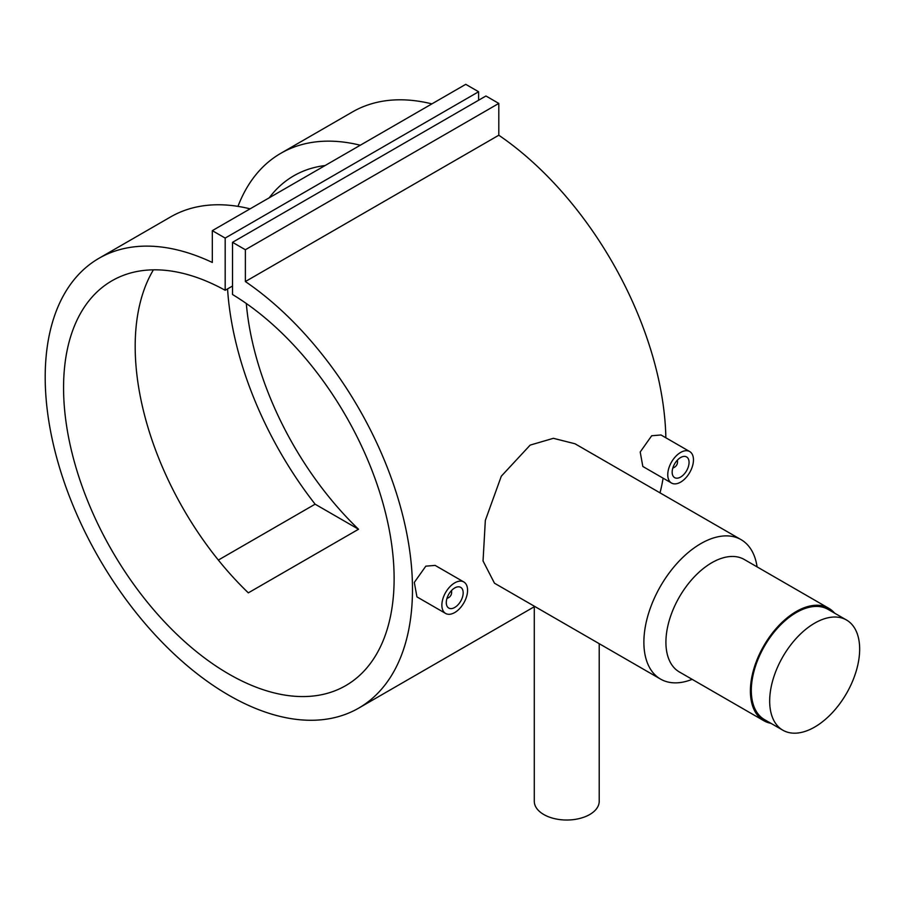 <?xml version="1.0" encoding="UTF-8"?>
<svg xmlns="http://www.w3.org/2000/svg" width="904" height="904" viewBox="0 0 904 904"><rect width="100%" height="100%" fill="white"/><g stroke="black" fill="none" stroke-linecap="round" stroke-linejoin="round"><path stroke-width="1.36" d="M814.673 727.065A63.63 36.736 -60 0 1 782.853 730.206A63.63 36.736 -60 0 1 773.101 679.22A63.63 36.736 -60 0 1 814.673 623.15A63.63 36.736 -60 0 1 846.483 619.997A63.63 36.736 -60 0 1 856.235 670.994A63.63 36.736 -60 0 1 814.673 727.065M782.853 730.206L764.49 719.607A63.63 36.736 -60 0 1 754.738 668.621A63.63 36.736 -60 0 1 796.311 612.55A63.63 36.736 -60 0 1 828.12 609.398L846.483 619.997M451.006 591.092A3.898 2.249 -60 0 1 451.604 592.719A3.898 2.249 -60 0 1 448.847 597.499L447.932 598.03A5.198 2.994 -60 0 1 446.938 598.437M447.932 598.03L448.847 597.499A3.898 2.249 -60 0 1 447.141 597.793M454.723 587.95A11.944 6.893 -60 0 1 460.701 587.363A11.944 6.893 -60 0 1 462.532 596.934A11.944 6.893 -60 0 1 454.723 607.465A11.944 6.893 -60 0 1 448.757 608.053A11.944 6.893 -60 0 1 446.926 598.482A11.944 6.893 -60 0 1 454.723 587.95M445.638 613.454L416.947 596.889L414.314 582.413L425.818 566.164L435.129 565.395L463.82 581.961A18.182 10.498 -60 0 1 466.6 596.527A18.182 10.498 -60 0 1 454.723 612.55A18.182 10.498 -60 0 1 445.638 613.454A18.182 10.498 -60 0 1 442.847 598.889A18.182 10.498 -60 0 1 454.723 582.865A18.182 10.498 -60 0 1 463.82 581.961M672.813 468.035A5.198 2.994 120 0 0 673.819 467.617L674.734 467.085A3.898 2.249 120 0 0 677.491 462.306A3.898 2.249 120 0 0 676.893 460.678M673.028 467.379A3.898 2.249 120 0 0 674.734 467.085L673.819 467.617M680.61 477.052A11.944 6.893 120 0 0 688.419 466.52A11.944 6.893 120 0 0 686.588 456.949A11.944 6.893 120 0 0 680.61 457.537A11.944 6.893 120 0 0 672.802 468.069A11.944 6.893 120 0 0 674.633 477.64A11.944 6.893 120 0 0 680.61 477.052M671.525 483.041L642.834 466.475L640.201 452L651.694 435.751L661.016 434.982L689.695 451.548A18.182 10.498 120 0 0 680.61 452.452A18.182 10.498 120 0 0 668.734 468.475A18.182 10.498 120 0 0 671.525 483.041A18.182 10.498 120 0 0 680.61 482.137A18.182 10.498 120 0 0 692.487 466.114A18.182 10.498 120 0 0 689.695 451.548M599.216 643.682L599.216 801.283A32.465 18.747 180 0 1 589.702 814.538A32.465 18.747 180 0 1 554.333 818.595A32.465 18.747 180 0 1 534.287 801.283L534.287 606.188M770.954 723.336A64.93 37.482 -60 0 1 763.846 720.737L679.367 671.966A64.93 37.482 -60 0 1 669.412 619.929A64.93 37.482 -60 0 1 711.832 562.717A64.93 37.482 -60 0 1 744.297 559.497L828.776 608.279A64.93 37.482 -60 0 1 834.584 613.127M692.148 679.345A80.512 46.488 -60 0 1 660.553 679.096A80.512 46.488 -60 0 1 648.213 614.584A80.512 46.488 -60 0 1 700.815 543.632A80.512 46.488 -60 0 1 741.065 539.643A80.512 46.488 -60 0 1 757.077 566.887M763.846 720.737A64.93 37.482 -60 0 1 753.891 668.7A64.93 37.482 -60 0 1 796.311 611.488A64.93 37.482 -60 0 1 828.776 608.279M741.065 539.643L574.989 443.762L553.384 438.316L530.162 445.107L501.313 476.182L485.335 520.41L483.041 560.966L494.488 583.216L660.553 679.096M250.092 208.847A259.708 149.951 -120 0 0 170.607 216.926L98.988 258.284A259.708 149.951 -120 0 0 98.988 558.175A259.708 149.951 -120 0 0 358.696 708.114A259.708 149.951 -120 0 0 401.5 510.636A259.708 149.951 -120 0 0 245.368 281.551L498.805 135.227L498.805 103.418L485.945 95.993L232.52 242.317L232.52 294.512A233.74 134.956 60 0 1 382.234 500.692A233.74 134.956 60 0 1 345.712 685.627A233.74 134.956 60 0 1 111.972 550.672A233.74 134.956 60 0 1 111.972 280.771A233.74 134.956 60 0 1 225.175 290.274L232.52 286.037M218.35 560.062L315.123 504.183A259.708 149.951 60 0 1 227.559 288.896M237.967 206.372A259.708 149.951 60 0 1 280.794 153.318A259.708 149.951 60 0 1 360.278 145.228M431.897 103.881A259.708 149.951 -120 0 0 352.424 111.96L280.794 153.318M660.01 492.849A259.708 149.951 -120 0 0 663.118 478.182M665.864 437.785A259.708 149.951 -120 0 0 498.805 135.227M225.175 290.274L225.175 238.08L212.316 230.656L212.316 262.465A259.708 149.951 -120 0 0 98.988 258.284M246.295 303.495A233.74 134.956 -120 0 0 358.526 529.247L248.329 592.854A233.74 134.956 60 0 1 153.409 269.833M325.078 165.545A233.74 134.956 -120 0 0 293.789 175.805A233.74 134.956 -120 0 0 269.245 197.784M245.368 281.551L245.368 249.741L498.805 103.418M245.368 249.741L232.52 242.317M478.6 100.242L478.6 91.756L465.752 84.332L212.316 230.656M225.175 238.08L478.6 91.756M677.491 462.306L677.491 461.255A5.198 2.994 120 0 0 677.356 460.181M451.469 590.594A5.198 2.994 -60 0 1 451.604 591.668L451.604 592.719M315.123 504.183L358.526 529.247M358.696 708.114L534.287 606.742"/></g></svg>

